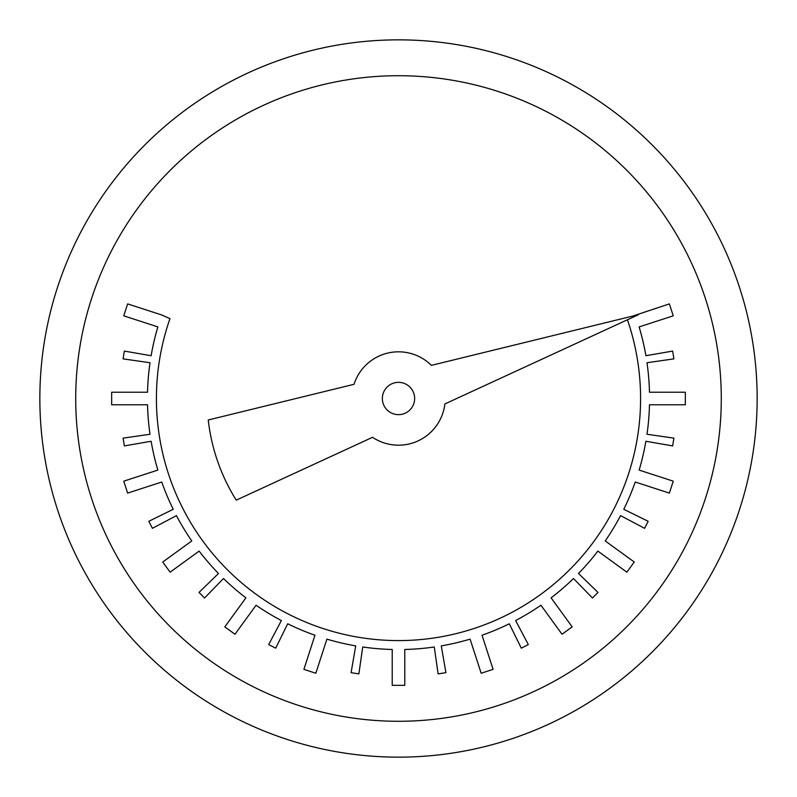 <?xml version="1.0" encoding="UTF-8"?>
<svg xmlns="http://www.w3.org/2000/svg" width="797" height="797" viewBox="0 0 797 797"><rect width="100%" height="100%" fill="white"/><g stroke="black" fill="none" stroke-linecap="round" stroke-linejoin="round"><path stroke-width="1.2" d="M757.15 398.5A358.65 358.65 0 0 1 398.5 757.15A358.65 358.65 0 0 1 39.85 398.5A358.65 358.65 0 0 1 398.5 39.85A358.65 358.65 0 0 1 757.15 398.5M721.285 398.5A322.785 322.785 0 0 0 398.5 75.715A322.785 322.785 0 0 0 75.715 398.5A322.785 322.785 0 0 0 398.5 721.285A322.785 322.785 0 0 0 721.285 398.5M627.428 319.776A242.089 242.089 0 0 1 398.5 640.589A242.089 242.089 0 0 1 169.96 318.661L161.751 314.974L127.64 303.896L123.754 315.831L157.866 326.909A251.055 251.055 0 0 0 151.121 355.721L124.342 351.088L123.107 358.869L150.035 362.745A242.188 242.188 0 0 0 147.525 392.224L111.66 392.224L111.66 404.776L147.525 404.776A251.055 251.055 0 0 0 150.005 434.265L123.107 438.131L124.342 445.912L151.131 441.269A245.167 245.167 0 0 0 157.866 470.091L123.754 481.169L127.64 493.104L161.751 482.026A251.055 251.055 0 0 0 173.218 509.303L148.83 521.298L152.406 528.311L176.426 515.639A259.264 259.264 0 0 0 191.768 540.944L162.747 562.024L170.13 572.176L199.14 551.096A251.055 251.055 0 0 0 218.488 573.491L199.001 592.44L204.56 597.999L223.499 578.522A255.986 255.986 0 0 0 245.904 597.86L224.824 626.87L234.976 634.253L256.056 605.232A251.055 251.055 0 0 0 281.371 620.554L268.689 644.594L275.702 648.17L287.697 623.782A251.055 251.055 0 0 0 314.974 635.249L303.896 669.36L315.831 673.246L326.909 639.134A251.055 251.055 0 0 0 355.721 645.879L351.088 672.658L358.869 673.893L362.745 646.975A246.273 246.273 0 0 0 392.224 649.475L392.224 685.34L404.776 685.34L404.776 649.475A251.055 251.055 0 0 0 434.265 646.995L438.131 673.893L445.912 672.658L441.279 645.909A258.208 258.208 0 0 0 470.091 639.134L481.169 673.246L493.104 669.36L482.026 635.249A251.055 251.055 0 0 0 509.303 623.782L521.298 648.17L528.311 644.594L515.609 620.524A239.379 239.379 0 0 0 540.944 605.232L562.024 634.253L572.176 626.87L551.096 597.86A251.055 251.055 0 0 0 573.491 578.512L592.44 597.999L597.999 592.44L578.483 573.461A234.338 234.338 0 0 0 597.86 551.096L626.87 572.176L634.253 562.024L605.232 540.944A251.055 251.055 0 0 0 620.554 515.629L644.594 528.311L648.17 521.298L623.782 509.303A251.055 251.055 0 0 0 635.249 482.026L669.36 493.104L673.246 481.169L639.134 470.091A251.055 251.055 0 0 0 645.879 441.279L672.658 445.912L673.893 438.131L646.985 434.255A246.462 246.462 0 0 0 649.475 404.776L685.34 404.776L685.34 392.224L649.475 392.224A251.055 251.055 0 0 0 646.995 362.735L673.893 358.869L672.658 351.088L645.929 355.711A266.088 266.088 0 0 0 639.134 326.909L673.246 315.831L669.36 303.896L632.858 316.04M382.351 398.5A16.149 16.149 0 0 1 398.5 382.351A16.149 16.149 0 0 1 414.649 398.5A16.149 16.149 0 0 1 398.5 414.649A16.149 16.149 0 0 1 382.351 398.5M444.865 403.959L638.566 314.646L431.386 365.365A46.684 46.684 0 0 0 354.027 384.303L208.246 419.989A191.469 191.469 0 0 0 236.241 500.147L372.538 437.304A46.684 46.684 0 0 0 444.865 403.959"/></g></svg>
